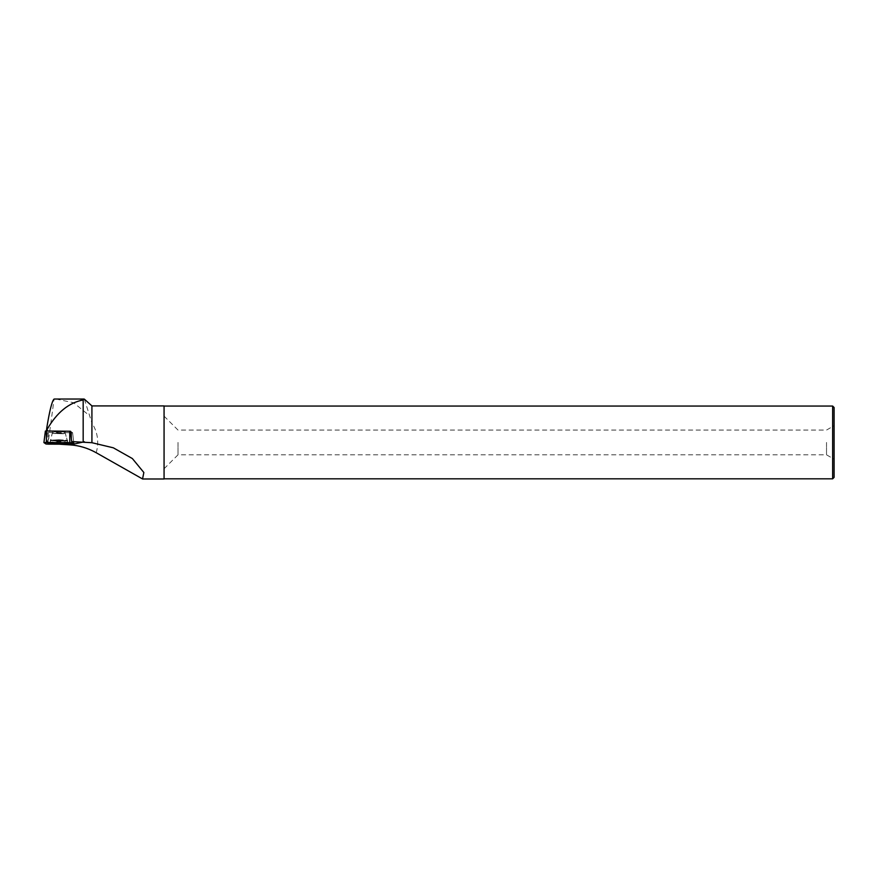 <?xml version="1.0" encoding="UTF-8"?>
<svg xmlns="http://www.w3.org/2000/svg" width="878" height="878" viewBox="0 0 878 878"><rect width="100%" height="100%" fill="white"/><g stroke="black" fill="none" stroke-linecap="round" stroke-linejoin="round"><path stroke-width="0.66" stroke-dasharray="4.39 3.29" d="M54.458 431.581L65.4 431.91L54.458 431.581M71.447 444.378L71.623 432.755L72.6 432.7L73.818 443.028L71.458 443.149L71.623 432.744L48.422 432.503L46.391 431.109L70.569 431.307L72.6 432.7L71.623 432.755L47.423 432.459L45.382 431.054M71.458 443.149L48.07 442.907L48.213 434.281L47.171 442.885L48.07 443.5L54.096 399.062M60.209 444.257L48.07 443.5M47.171 442.885L48.07 442.907M84.376 399.15L91.916 422.976L91.916 405.91M164.065 478.982L164.065 405.91M96.207 452.73C99.17 442.227 97.743 432.305 91.916 422.976M55.907 399.018L73.598 402.717L89.04 415.294M164.065 442.446L164.065 406.053L164.065 442.446M832.64 406.053L832.64 478.828M834.1 407.513L834.1 477.38M826.527 442.446L826.527 454.826L826.527 442.446M178.004 442.446L178.004 454.826L178.004 442.446M70.569 431.307L72.589 432.689L73.961 444.246M58.991 431.493L52.581 431.833L65.4 431.91L58.991 431.493M48.213 434.281L48.422 432.503M58.936 442.721L50.079 442.15L58.936 441.667L67.793 442.238L58.936 442.721M73.807 443.017L72.6 432.7L73.807 443.017M70.69 432.448L71.766 441.612L70.69 432.448M47.423 432.459L45.952 443.994M48.049 444.136L48.235 432.503M65.137 441.107L50.189 440.657L58.947 440.185L67.705 440.745L65.137 441.107M65.027 440.646L67.529 440.273L58.947 439.746L50.353 440.185L65.027 440.646M63.512 433.765L52.57 433.436L63.512 433.765M73.939 444.059L72.479 444.367M58.947 441.228L67.705 440.745L50.189 440.657L58.947 441.228M58.98 433.084L52.57 433.436L65.389 433.502L58.98 433.084M58.947 439.746L67.529 440.273L58.947 440.767L50.353 440.185L58.947 439.746M52.581 431.844L49.98 443.368M67.793 442.238L65.389 433.502L67.88 443.456M164.065 468.753L178.004 454.826L826.527 454.826L834.1 459.194M164.065 416.128L178.004 430.066L826.527 430.066L834.1 425.698M52.581 431.833L50.079 442.15"/><path stroke-width="1.32" d="M70.547 431.296L70.69 432.448L70.569 431.307L69.735 431.241L46.347 430.999L46.413 442.457L43.9 442.578L45.952 443.994L48.049 444.136L73.961 444.246L71.908 442.841L69.801 442.699L46.413 442.457M45.382 431.043L43.911 442.589L45.382 431.043L46.347 430.999M52.603 443.006L49.98 443.368L55.49 443.895L67.88 443.456L52.603 443.006M142.543 478.982L164.065 478.982L164.065 405.91L91.916 405.91L91.916 442.71L113.328 447.813L132.369 458.557L143.849 472.507L142.543 478.96L96.207 452.73C87.877 448.098 79.185 445.475 70.13 444.883L60.209 444.257M91.916 442.71L71.7 441.59L73.807 443.017L73.95 444.235M83.169 441.711L83.169 399.951L84.376 399.15L91.916 405.91M46.402 430.999L46.863 427.399C49.695 410.158 52.109 400.708 54.096 399.062L55.907 399.018M83.169 399.951C68.846 402.695 56.861 412.462 47.203 429.254L46.863 427.399M70.69 432.448L71.7 441.59M47.346 431.01L47.203 429.254M164.065 478.828L832.64 478.828L832.64 406.053L164.065 406.053M832.64 478.828L834.1 477.38L834.1 407.513L832.64 406.053M45.952 443.994L73.95 444.235L71.908 442.841L46.424 442.457L43.911 442.589L45.952 443.994M71.766 441.612L71.908 442.841M69.801 442.699L69.735 431.241M84.409 441.788L73.939 444.059M72.479 444.367L70.13 444.883M55.907 399.029L84.068 399.029"/></g></svg>
